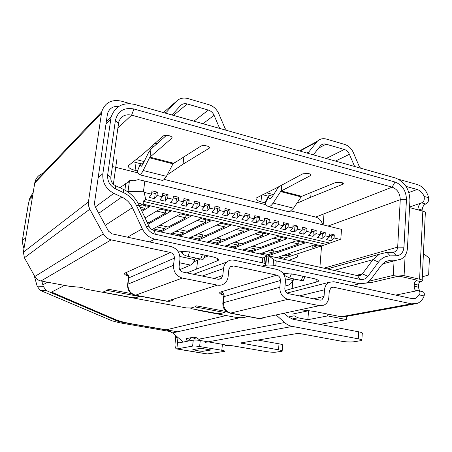 <?xml version="1.0" encoding="UTF-8"?>
<svg xmlns="http://www.w3.org/2000/svg" width="452" height="452" viewBox="0 0 452 452"><rect width="100%" height="100%" fill="white"/><g stroke="black" fill="none" stroke-linecap="round" stroke-linejoin="round"><path stroke-width="0.68" d="M175.551 335.412L175.732 337.582L175.11 342.927C174.811 346.481 175.314 348.475 176.625 348.927L207.14 353.967L224.186 351.413L207.434 353.961L176.901 348.916L192.608 346.108L176.901 348.916L177.947 337.469M199.609 346.531C196.547 346.062 194.213 345.921 192.608 346.108C194.213 345.921 196.547 346.062 199.609 346.531L221.813 350.266L199.609 346.531L200.264 340.497L222.424 344.3C224.621 344.701 225.559 345.051 225.243 345.356C225.559 345.051 224.621 344.701 222.424 344.3L200.264 340.497C197.213 340.028 194.88 339.893 193.275 340.096L177.568 343.153L193.275 340.096C194.88 339.893 197.213 340.028 200.264 340.497L199.609 346.531M224.186 351.413L224.638 351.289C224.955 351.001 224.017 350.662 221.813 350.266L222.424 344.3L221.813 350.266C224.017 350.662 224.955 351.001 224.638 351.289L224.186 351.413M177.534 331.791L132.526 323.965C124.984 322.638 119.345 321.197 115.605 319.643L51.534 292.071L115.605 319.643C119.345 321.197 124.984 322.638 132.526 323.965L166.178 329.819L172.624 332.898L239.984 317.694M51.534 292.071L64.557 285.393L51.534 292.071M309.179 310.603L292.297 314.123M116.819 159.596L113.373 184.218M324.005 213.847L323.163 224.87M321.541 245.995L319.909 267.273L321.541 245.995M112.367 166.505L137.724 172.811M164.308 179.421L265.832 204.677M290.935 210.926L315.733 217.096C319.265 218.186 321.581 220.74 322.683 224.751M131.312 293.58L108.248 289.229L107.26 290.263L103.615 291.822L105.514 292.664L132.272 297.659L135.882 297.8L140.018 296.218M109.282 290.805L115.028 291.885M118.735 292.58L122.814 293.348M128.837 294.484L132.945 295.252M139.515 296.489L107.022 290.382L139.515 296.489M265.527 264.556L266.341 255.414L265.488 264.991L261.928 266.2M266.284 255.363L154.194 230.458C151.81 229.853 150.041 228.396 148.877 226.073L139.114 205.191L136.651 205.875L146.499 226.927C148.454 230.825 151.426 233.277 155.426 234.277L262.742 257.934L264.527 257.583L266.341 255.414M208.31 255.877L204.072 257.572M200.439 259.03L193.682 261.94M183.275 342.04L172.624 332.898M275.822 265.477L276.234 260.906L273.635 259.595L273.132 265.171L359.662 283.749L366.442 283.065L370.815 279.466L381.369 265.2L385.855 261.397L390.686 260.228L396.896 260.126L400.935 259.177C404.873 257.086 407.049 253.374 407.467 248.052L409.913 200.569C409.574 189.252 404.687 181.715 395.257 177.947L134.549 104.423C122.865 102.079 115.045 106.293 111.102 117.074L102.853 173.681C102.225 182.455 105.898 189.015 113.859 193.366L121.797 197.049C126.543 199.332 130.08 202.88 132.413 207.694L142.29 228.808C145.03 234.283 149.211 237.712 154.816 239.102L264.008 263.183L264.527 257.583M265.499 264.527L264.008 263.183M177.777 251.052L190.275 251.99L211.886 256.646C217.31 257.945 219.384 259.233 218.096 260.522L186.919 272.912M195.648 258.013L194.891 259.663C193.507 262.629 192.055 264.431 190.541 265.081L179.783 269.68M276.234 260.906L359.95 279.359C363.188 279.957 365.843 278.946 367.917 276.319L378.516 262.07L372.985 259.674L362.368 273.844L360.617 275.313L357.6 275.647L359.95 279.359M390.172 255.894L396.381 255.804C400.839 255.352 403.365 252.482 403.947 247.193L397.681 247.114C397.5 249.34 396.596 250.905 394.963 251.809L393.138 252.25L386.952 252.323L390.172 255.894C385.471 256.035 381.584 258.098 378.516 262.07M403.947 247.193L406.45 199.631C406.19 190.806 402.382 184.93 395.031 182.009L133.928 108.983C123.978 107.186 117.791 111.056 115.373 120.605L107.666 174.856C107.231 181.105 109.842 185.783 115.514 188.891L123.43 192.58L123.373 189.348L115.514 185.676C112.141 183.823 110.587 181.037 110.847 177.32L118.78 121.859C121.029 116.136 125.306 113.898 131.611 115.147L392.121 187.134C397.37 189.202 400.082 193.383 400.263 199.677L406.45 199.631M136.651 205.875C133.752 199.869 129.345 195.439 123.43 192.58M33.177 192.349L29.742 198.371L28.171 204.948M23.063 237.854L22.82 236.938L22.662 243.871L23.967 248.713M323.954 268.172L397.681 247.114L400.263 199.677L328.028 226.068M386.952 252.323L379.296 254.239L372.985 259.674L334.045 270.415M284.602 313.564L288.274 316.869L292.896 319.231L358.713 331.819C361.786 332.446 362.967 333.034 362.255 333.587L361.854 339.938M257.793 340.057L279.031 343.814C281.929 344.356 283.133 344.848 282.647 345.277L282.167 350.865M225.232 345.469L229.989 345.356L266.002 351.537C270.104 352.176 273.454 352.379 276.059 352.148L282.138 351.227C282.624 350.82 281.415 350.345 278.517 349.814L240.526 342.955L297.06 333.531L300.693 333.717L341.17 341.175C345.803 341.938 349.848 342.158 353.3 341.836L361.82 340.525C362.527 340.006 361.346 339.435 358.261 338.819L291.094 326.18L288.257 325.095L285.591 323.4L276.477 315.293M273.132 265.171L267.923 265.058L268.951 255.951L357.6 275.647M268.759 255.951L266.29 256.295M305.524 276.81L304.812 277.008M296.19 279.415L292.789 280.364M273.635 259.595L268.951 255.951M283.003 273.296L293.823 274.291L313.242 278.472C317.649 279.511 319.248 280.551 318.044 281.596L292.178 288.557L292.873 280.336M292.178 288.557L285.139 290.602M293.597 278.861L292.766 280.409C291.246 283.184 289.579 284.839 287.777 285.376L285.02 286.122M262.539 266.335L265.804 265.262L266.646 256.171M265.804 265.262L267.923 265.058M304.947 276.686L303.625 279.861C303.772 280.602 302.964 280.811 301.202 280.477L289.692 278.031L284.263 275.347M167.918 330.248L121.842 322.236L117.605 321.157L46.155 290.534L40.075 290.308L37.154 286.133L34.103 275.251M41.821 281.15L43.262 286.348L46.155 290.534M40.075 290.308L112.254 320.892L119.882 322.824L170.969 331.678M176.625 348.927L207.434 353.961M210.988 349.989L200.88 348.3L192.801 349.667L199.846 351.136L202.739 351.317L210.988 349.989M139.114 205.191C135.662 198.044 130.419 192.767 123.373 189.348M180.783 250.939L182.399 253.499C183.405 254.736 185.247 255.691 187.93 256.369L200.716 259.086C202.903 259.488 203.925 259.239 203.784 258.352L204.971 255.154M288.416 316.993L294.173 315.818L298.054 317.807L307.863 319.694L327.711 315.908L346.611 319.626L346.837 316.349M196.739 337.904L195.772 338.096L193.405 337.181M195.84 337.463L195.772 338.096L194.089 338.429M319.784 324.372L346.611 319.626M284.545 322.542L198.665 339.203C196.863 337.791 195.292 337.079 193.948 337.068L186.501 338.61C186.038 339.113 186.427 339.972 187.67 341.187M190.947 337.672L188.399 341.045M194.84 338.599L191.959 337.469M196.682 268.737L197.643 260.149M272.55 196.202L270.855 195.772C269.239 195.411 268.403 195.643 268.335 196.462L268.494 197.004L265.217 203.417L265.855 204.728L268.256 206.671C269.844 206.739 271.471 205.536 273.121 203.072L280.619 191.58L301.173 196.874L301.778 196.309L335.565 182.523L341.475 182.467C343.085 182.953 343.656 183.506 343.187 184.128L310.722 197.236L296.823 203.298M265.058 202.824L260.968 201.801C256.9 200.682 255.329 199.422 256.256 198.027L275.946 188.23L302.829 173.794L308.914 173.636C310.643 174.161 311.27 174.754 310.784 175.427L281.206 191.004L281.737 185.122M137.357 170.941L135.046 170.364C129.792 168.89 127.65 167.257 128.628 165.466L143.227 153.889L163.149 136.046C164.438 135.221 166.477 135.131 169.268 135.764C171.568 136.476 172.455 137.272 171.924 138.148L149.974 157.143L151.03 149.036L148.691 152.324L142.42 165.02L141.137 166.438L140.222 164.528L137.617 170.562M137.363 171.54L137.736 172.856L139.352 174.698C140.51 174.636 141.787 173.24 143.177 170.511L149.499 157.799L172.992 163.85L200.869 146.109C202.304 145.42 204.298 145.369 206.852 145.956C208.988 146.612 209.796 147.352 209.27 148.171L183.009 164.183L167.212 174.873M149.499 157.799L149.974 157.143L173.489 163.206M172.992 163.85L166.443 176.342L143.177 170.511M161.844 180.28L163.607 180.009L166.443 176.342M143.25 163.347C141.261 162.98 140.239 163.296 140.176 164.296L140.222 164.528M280.619 191.58L281.206 191.004L301.778 196.309M301.173 196.874L293.512 208.186L273.121 203.072M287.726 211.502L290.048 211.412L293.512 208.186M265.217 203.417L265.392 202.225M278.647 186.783L271.567 197.722L269.934 198.936L268.494 197.004M268.369 196.185L262.64 194.733M310.722 197.236L311.106 192.507M183.907 156.703L183.009 164.183M151.03 149.036L166.438 135.346M133.278 161.748L140.329 163.714M176.907 161.076L173.037 163.771M199.112 339.525L200.547 340.548M205.27 342.367L292.297 326.457M192.066 308.829L190.518 308.123L194.823 306.885L224.627 312.49L194.823 306.885L196.309 305.84L226.198 311.479L224.627 312.49L220.237 313.575L216.632 313.417L192.066 308.829M308.569 310.733L307.863 319.694M327.711 315.908L327.841 314.123M276.624 257.657L314.055 245.018L320.174 246.447L329.875 243.114L145.719 199.558L144.199 192.405L143.442 191.727L127.046 191.371M287.54 253.973L290.67 254.679L286.675 256.013L286.828 254.21M286.675 256.013L283.562 255.318M309.558 246.538L312.795 247.289L317.242 245.803L313.987 245.046M278.884 256.894L284.466 258.143L319.954 246.397M291.732 242.402L298.693 244.018L277.036 251.606L270.313 250.092M298.693 244.018L298.902 241.521M303.117 242.47L296.043 240.854M259.702 253.9L296.111 240.831L305.128 242.939L267.855 255.905L268.528 254.589L273.127 252.973L273.33 250.77M268.528 254.589L261.894 253.109M273.127 252.973L266.448 251.476M160.731 231.91L161.251 230.684L153.194 228.887M179.433 236.063L179.964 234.854L172.161 233.113M197.79 240.142L198.332 238.944L190.778 237.266M215.807 244.148L216.361 242.967L209.05 241.334M233.503 248.075L234.068 246.911L226.989 245.334M250.883 251.939L251.453 250.781L244.6 249.255M284.466 258.143L284.11 259.318M145.075 217.937L160.064 209.067L170.438 211.491L148.013 224.22M168.952 211.14L160.014 209.101M156.697 211.061L165.511 213.107L148.742 222.689L147.126 222.322M273.562 238.187L280.76 239.859L259.714 247.702L252.764 246.137M280.76 239.859L280.986 237.34M285.065 238.255L277.748 236.582M242.475 250.069L277.816 236.56L287.009 238.707L251.126 251.99M251.453 250.781L255.922 249.12L256.131 246.894M255.035 233.887L262.482 235.616L242.074 243.724L234.893 242.108M262.482 235.616L262.725 233.079M266.657 233.955L259.098 232.232M224.932 246.17L259.16 232.204L268.533 234.39L233.74 248.131M234.068 246.911L238.396 245.187L238.622 242.95M236.147 229.503L243.848 231.288L224.107 239.673L216.683 238.001M243.848 231.288L244.103 228.729M247.888 229.571L240.068 227.791M207.061 242.204L240.131 227.763L249.69 229.995L216.039 244.199M216.361 242.967L220.548 241.187L220.791 238.927M216.881 225.028L224.847 226.881L205.796 235.548L198.129 233.82M224.847 226.881L225.119 224.299M228.746 225.102L220.661 223.26M188.868 238.159L220.717 223.231L230.475 225.508L198.01 240.193M198.332 238.944L202.366 237.108L202.62 234.831M197.225 220.469L205.462 222.378L187.139 231.345L179.212 229.554M205.462 222.378L205.75 219.779M209.219 220.542L200.857 218.632M170.325 234.04L200.914 218.604L210.869 220.926L179.642 236.108M179.964 234.854L183.845 232.955L184.111 230.661M177.167 215.813L185.687 217.791L168.127 227.057L159.935 225.209M185.687 217.791L185.998 215.163M189.292 215.892L180.642 213.915M151.974 229.554L180.698 213.886L190.857 216.259L160.929 231.955M161.251 230.684L164.969 228.723L165.251 226.407M164.969 228.723L156.838 226.898M183.845 232.955L175.975 231.192M202.366 237.108L194.75 235.402M220.548 241.187L213.18 239.532M238.396 245.187L231.26 243.588M255.922 249.12L249.018 247.566M141.979 211.321L149.589 206.62L142.284 204.914L143.408 204.202L143.058 201.276L145.719 199.558M142.284 204.914L140.233 203.101L138.606 204.151M326.107 244.357L143.058 201.276M128.04 191.343L129.481 180.721L128.408 181.049L128.232 182.337L125.769 183.546L120.029 187.783M129.481 180.721L131.848 180.342M143.442 191.727L144.832 181.082L138.312 179.613L133.391 180.924L131.877 180.348M298.043 253.651L297.778 256.855L288.89 260.38M296.885 254.03L297.778 256.855M139.617 206.265L141.832 204.858L148.194 206.298M141.561 210.417L144.922 208.327L140.052 207.197M145.267 205.66L144.922 208.327M312.795 247.289L312.942 245.396M165.511 213.107L165.839 210.462M144.832 181.082L341.509 229.379L340.814 239.125L329.875 243.114M334.305 234.882L331.339 235.899L330.988 240.656L334.079 237.95L334.305 234.882L329.813 233.797L329.581 236.876L325.061 235.791L325.299 232.707L322.372 233.74L322.005 238.515L317.479 237.441L320.519 234.701L315.954 233.605L316.197 230.509L313.309 231.56L312.931 236.356L308.36 235.272L311.371 232.503L306.761 231.401L307.01 228.288L304.162 229.362L303.767 234.176L299.151 233.079L302.128 230.288L297.472 229.17L297.732 226.045L294.924 227.136L294.512 231.972L289.851 230.865L292.789 228.045L288.088 226.921L288.359 223.78L285.591 224.893L285.167 229.746L280.455 228.627L283.359 225.785L278.613 224.644L278.895 221.497L276.166 222.621L275.726 227.503L270.968 226.367L273.839 223.503L269.036 222.35L269.33 219.186L266.646 220.333L266.188 225.232L261.386 224.09L264.217 221.192L259.369 220.028L259.674 216.853L257.03 218.017L256.555 222.938L251.702 221.785L254.499 218.864L249.6 217.689L249.916 214.491L247.317 215.683L246.826 220.627L241.922 219.457L244.679 216.508L239.729 215.321L240.057 212.112L237.503 213.321L236.995 218.282L232.045 217.107L234.757 214.129L229.757 212.926L230.096 209.705L227.588 210.937L227.068 215.92L222.062 214.728L224.734 211.722L219.683 210.513L220.028 207.276L217.576 208.525L217.033 213.53L211.977 212.327L214.604 209.293L209.502 208.067L209.858 204.818L207.451 206.089L206.892 211.118L201.784 209.903L204.372 206.835L199.213 205.603L199.586 202.332L197.23 203.626L196.648 208.683L191.49 207.451L194.027 204.355L188.817 203.106L189.202 199.824L186.896 201.14L186.297 206.219L181.082 204.976L183.58 201.852L178.308 200.586L178.704 197.292L176.455 198.631L175.839 203.728L170.568 202.473L173.014 199.315L167.692 198.038L168.099 194.727L165.901 196.089L165.268 201.213L159.94 199.942L162.341 196.756L156.957 195.467L157.381 192.14L155.234 193.524L154.578 198.671L149.194 197.388L151.55 194.168L144.199 192.405M329.581 236.876L326.508 239.588L330.988 240.656M340.119 239.402L334.079 237.95M154.578 198.671L156.957 195.467M165.268 201.213L167.692 198.038M175.839 203.728L178.308 200.586M186.297 206.219L188.817 203.106M196.648 208.683L199.213 205.603M206.892 211.118L209.502 208.067M217.033 213.53L219.683 210.513M227.068 215.92L229.757 212.926M236.995 218.282L239.729 215.321M246.826 220.627L249.6 217.689M256.555 222.938L259.369 220.028M266.188 225.232L269.036 222.35M275.726 227.503L278.613 224.644M285.167 229.746L288.088 226.921M294.512 231.972L297.472 229.17M303.767 234.176L306.761 231.401M312.931 236.356L315.954 233.605M322.005 238.515L325.061 235.791M322.372 233.74L320.626 233.322M325.299 232.707L320.762 231.61L320.519 234.701M313.309 231.56L311.479 231.119M316.197 230.509L311.614 229.401L311.371 232.503M304.162 229.362L302.241 228.898M307.01 228.288L302.382 227.17L302.128 230.288M294.924 227.136L292.907 226.655M297.732 226.045L293.06 224.915L292.789 228.045M285.591 224.893L283.483 224.384M288.359 223.78L283.641 222.644L283.359 225.785M276.166 222.621L273.963 222.096M278.895 221.497L274.127 220.344L273.839 223.503M266.646 220.333L264.347 219.779M269.33 219.186L264.516 218.022L264.217 221.192M257.03 218.017L254.634 217.44M259.674 216.853L254.804 215.677L254.499 218.864M247.317 215.683L244.82 215.079M249.916 214.491L244.995 213.304L244.679 216.508M237.503 213.321L234.904 212.694M240.057 212.112L235.085 210.914L234.757 214.129M227.588 210.937L224.887 210.282M230.096 209.705L225.073 208.491L224.734 211.722M217.576 208.525L214.762 207.847M220.028 207.276L214.96 206.05L214.604 209.293M207.451 206.089L204.536 205.389M209.858 204.818L204.733 203.581L204.372 206.835M197.23 203.626L194.196 202.897M199.586 202.332L194.405 201.083L194.027 204.355M186.896 201.14L183.749 200.383M189.202 199.824L183.964 198.564L183.58 201.852M176.455 198.631L173.195 197.846M178.704 197.292L173.415 196.015L173.014 199.315M165.901 196.089L162.522 195.275M168.099 194.727L162.754 193.439L162.341 196.756M155.234 193.524L151.736 192.682M157.381 192.14L151.974 190.834L151.55 194.168M331.339 235.899L329.683 235.503M196.897 307.275L202.168 308.27M205.57 308.908L209.276 309.603M214.847 310.654L218.615 311.36M299.461 150.934L317.321 141.261C319.846 138.866 322.886 138.142 326.451 139.092L344.678 144.425C348.565 145.702 351.464 148.459 353.385 152.686L359.154 166.246L360.543 168.161M317.321 141.261L308.767 151.996L307.061 153.075M398.421 179.224L417.354 184.563C423.015 186.518 426.778 190.891 428.643 197.688C428.954 200.869 427.976 202.965 425.716 203.982C423.648 204.982 422.445 206.999 422.106 210.033L422.061 210.937M406.037 186.399L417.111 189.49C420.258 190.501 422.586 192.812 424.1 196.428C424.733 199.75 423.897 201.891 421.58 202.858L425.716 203.982M313.326 154.844L320.796 145.403C322.253 144.047 324.011 143.64 326.056 144.182L344.317 149.476C346.588 150.217 348.283 151.821 349.413 154.296L354.594 166.483M417.93 209.835L417.976 208.926C418.32 205.886 419.524 203.863 421.58 202.858L409.58 207.022M413.495 298.71L415.484 298.326L419.422 294.93C420.428 292.738 419.97 291.308 418.055 290.642L416.654 290.709C414.992 290.331 414.173 288.839 414.185 286.229L414.281 284.178C414.495 282.291 415.23 281.116 416.478 280.652L416.88 280.506L416.151 279.963L400.687 276.449L397.613 276.375L370.77 282.698L369.6 282.653M409.552 207.592L422.84 211.146L419.597 279.195C422.055 279.799 422.897 280.432 422.134 281.087L420.71 281.613C419.456 282.071 418.721 283.24 418.512 285.127L418.411 287.178L419.558 290.975M369.357 281.104L393.268 275.387C396.477 274.793 400.082 274.884 404.082 275.658L405.133 255.47M419.597 279.195L404.082 275.658M422.84 211.146C425.242 211.852 426.061 212.643 425.298 213.536L422.174 280.195M418.484 290.738L422.309 291.58C424.123 292.015 424.722 293.472 424.117 295.958C422.682 299.778 420.298 302.298 416.959 303.518L411.439 303.817L333.429 287.206L331.361 287.449L329.31 290.8L328.824 297.422C328.434 301.168 326.779 303.755 323.852 305.202L319.428 305.659L287.964 299.326C282.545 297.602 279.828 293.591 279.816 287.286L280.409 280.506C280.409 277.72 279.2 275.935 276.788 275.144L233.537 265.934L230.35 266.703L228.836 269.646L228.124 276.59C227.774 279.517 226.537 281.828 224.412 283.528C222.333 285.065 220 285.596 217.406 285.122L182.337 278.059C176.303 276.178 173.37 271.923 173.523 265.296L174.37 258.182C174.444 255.261 173.133 253.363 170.449 252.498L111.169 239.876C107.757 239.068 105.135 237.08 103.31 233.921L34.81 276.534L24.402 257.747L23.402 252.171L34.928 181.93C36.369 177.127 39.533 174.116 44.432 172.896M414.049 304.049L346.266 316.451L341.17 316.756L314.038 311.394L301.67 309.925M196.179 309.597L199.089 310.49L234.385 317.078C238.334 317.733 241.475 317.88 243.809 317.507L248.086 316.553M34.81 276.534C36.216 278.935 38.267 280.421 40.962 280.986L69.597 286.331L80.693 287.325C83.45 287.879 84.79 288.416 84.716 288.935L186.32 307.908L190.529 307.976M415.484 298.326L411.699 298.546L333.825 281.732L329.05 282.325C326.401 283.788 324.892 286.28 324.536 289.794L324.039 296.433L321.88 299.857L319.852 300.083L288.444 293.664C286.043 292.896 284.839 291.116 284.833 288.325L285.415 281.562C285.41 275.319 282.698 271.307 277.285 269.516L234.119 260.194C231.367 259.657 228.921 260.267 226.78 262.036C224.927 263.68 223.842 265.844 223.525 268.533L222.796 275.488L221.22 278.511L218.022 279.268L183.026 272.115C180.354 271.273 179.054 269.392 179.116 266.454L179.952 259.358C180.111 252.804 177.178 248.549 171.161 246.6L112.006 233.825L108.531 231.175L95.056 206.547L94.451 203.332L107.491 113.684C109.288 108.384 113.062 105.954 118.819 106.395M34.928 181.93L101.706 111.802C104.853 102.728 111.35 99.163 121.204 101.107L130.283 103.666M226.554 130.374L225.006 128.3L218.791 113.734C216.711 109.181 213.434 106.18 208.954 104.717L187.896 98.559C183.275 97.349 179.416 98.31 176.308 101.434L166.743 111.825L164.709 112.932M24.402 257.747L89.784 209.214L88.507 205.649L88.36 202.473L101.706 111.802M422.332 276.793L428.643 275.008L429.4 258.233L423.422 253.578M171.969 114.977L180.489 105.661C182.292 103.836 184.546 103.265 187.247 103.966L208.344 110.073C210.96 110.921 212.881 112.678 214.101 115.339L219.683 128.436M89.784 209.214L103.31 233.921M193.275 340.096L192.608 346.108L193.275 340.096M226.073 315.524L166.178 329.819M154.816 239.102L149.38 241.893M179.551 262.787L190.541 265.081M262.742 257.934L262.307 262.533M29.38 200.033L32.408 197.027M105.926 124.012L110.65 119.322M102.853 173.681L98.18 177.568M25.753 237.808L22.781 240.278M22.962 236.984L28.453 203.536M98.745 213.287L121.797 197.049M95.31 207.01L113.859 193.366M142.29 228.808L127.464 237.159M47.55 282.217L43.561 284.466M105.293 225.26L132.413 207.694M396.896 260.126L382.426 263.94M385.375 261.646L390.686 260.228M367.917 276.319L362.368 273.844L356.374 275.375M358.713 331.819L358.261 338.819M316.925 279.585L316.728 282.121M292.766 280.409L285.331 278.833M285.133 284.828L287.777 285.376M284.195 275.212L284.975 273.29M302.959 276.257L301.202 280.477M289.692 278.031L291.404 273.85M359.662 283.749L351.825 285.619M396.381 255.804L393.138 252.25M395.031 182.009L392.121 187.134L315.733 217.096M115.373 120.605L118.435 123.441M117.774 128.165L131.611 115.147L133.928 108.983M110.847 177.32L107.666 174.856M115.514 185.676L115.514 188.891M37.154 286.133L43.262 286.348M121.842 322.236L121.916 321.705M179.303 342.814L177.37 342.486M175.732 337.582L177.613 337.186M117.701 320.44L117.605 321.157M146.499 226.927L148.877 226.073M202.372 254.6L200.716 259.086M187.93 256.369L189.563 251.849M182.399 253.499L183.286 251.029M155.426 234.277L154.194 230.458M194.891 259.663L179.93 256.493M291.998 319.005L298.054 317.807M241.724 343.424L241.792 342.718M279.031 343.814L278.517 349.814M217.621 258.64L217.378 260.883M141.702 166.121L140.606 165.839M270.686 198.694L269.143 198.304M260.968 201.801L261.595 195.241M342.65 182.919L342.537 184.529M310.496 174.314L310.383 175.715M209.112 147.041L208.954 148.425M171.946 137.199L171.811 138.255M135.046 170.364L136.08 162.635M143.408 204.202L321.751 245.928M125.769 183.546L124.876 190.1M299.942 151.07L316.62 142.047M428.643 197.688L424.1 196.428M417.111 189.49L408.89 192.546M335.429 161.076L349.413 154.296M273.579 194.614L266.556 192.818M344.317 149.476L326.242 158.482M318.62 148.103L326.056 144.182M308.767 151.996L306.84 153.013M416.507 280.059L416.478 280.652L420.71 281.613M417.354 290.676L395.703 295.094M414.281 284.178L418.512 285.127M370.77 282.698L368.114 282.11M394.065 260.99L393.268 275.387M417.976 208.926L422.106 210.033M418.411 287.178L414.185 286.229M419.422 294.93L424.117 295.958M411.439 303.817L341.17 316.756M40.962 280.986L111.169 239.876M170.449 252.498L125.317 272.929C123.712 273.793 124.622 274.85 128.052 276.104M229.802 267.251L233.537 265.934M276.788 275.144L220.932 291.885C218.672 292.698 219.35 293.715 222.983 294.936M330.717 287.867L333.429 287.206M166.743 111.825L166.104 112.373M34.685 183.088L101.417 113.277M88.428 201.954L23.402 252.171M223.412 297.636L223.491 296.862L224.158 296.585C224.192 294.128 223.113 292.563 220.932 291.885M319.428 305.659L259.363 318.519L230.791 313.14C225.893 311.654 223.474 308.134 223.537 302.574L224.158 296.585L280.409 280.506M128.374 278.833L128.775 277.878C128.871 275.313 127.718 273.663 125.317 272.929M217.406 285.122L167.15 301.156L135.73 295.241C130.351 293.642 127.758 289.935 127.956 284.127L128.775 277.878L174.37 258.182M299.393 295.902L324.536 289.794M324.039 296.433L313.665 298.823M202.31 276.059L223.525 268.533M222.796 275.488L214.039 278.455M144.12 161.584L136.08 159.533M152.008 146.03L153.861 146.516M202.897 123.701L214.101 115.339M208.344 110.073L193.942 121.176M156.923 143.798L155.047 143.301M173.472 115.401L187.247 103.966M163.404 112.565L176.308 101.434M263.403 318.078L258.397 318.49M279.816 287.286L222.876 302.84C222.627 308.298 225.068 311.744 230.198 313.185L287.964 299.326M224.068 295.122C221.226 293.986 220.327 293.506 221.384 293.687C222.327 293.653 223.028 294.715 223.491 296.862L222.802 303.591M173.478 299.699C171.59 301.072 169.483 301.552 167.15 301.156L166.359 301.173M173.523 265.296L127.656 284.28C127.266 290.071 129.797 293.749 135.25 295.32L182.337 278.059M128.662 276.149C125.21 274.714 126.769 275.172 126.419 274.72C127.385 274.703 128.069 275.81 128.481 278.042L127.56 285.054M22.916 236.955L28.38 203.671M29.742 198.371L32.668 195.45M106.226 121.95L111.102 117.074M393.421 252.239L394.963 251.809M327.304 268.917L379.296 254.239M358.86 275.76L360.617 275.313M318.14 280.319L318.044 281.596M218.243 259.154L218.096 260.522M139.352 174.698L162.415 180.421M268.256 206.671L288.495 211.694M265.058 202.869L268.335 196.462M343.237 183.388L343.187 184.128M310.784 175.427L310.846 174.658M209.361 147.358L209.27 148.171M171.924 138.148L172.026 137.329M137.318 171.302L140.176 164.296M133.798 180.817L132.685 180.546M307.021 153.064L308.518 152.273M287.014 293.06L329.05 282.325M321.88 299.857L320.564 300.156M193.529 274.262L226.78 262.036M221.22 278.511L218.689 279.347M367.877 282.274L370.024 282.749M230.198 313.185L258.73 318.558L261.544 318.587M135.25 295.32L166.63 301.224L170.155 301.162"/></g></svg>
